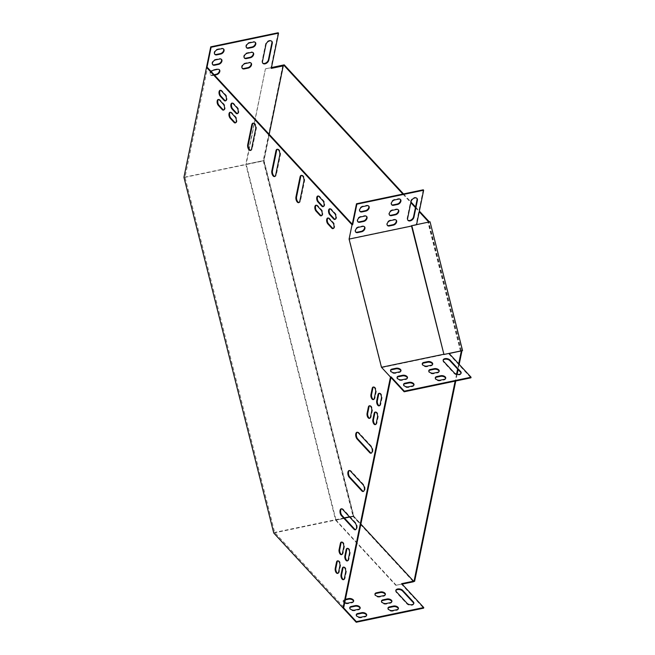 <?xml version="1.0" encoding="UTF-8"?>
<svg xmlns="http://www.w3.org/2000/svg" width="655" height="655" viewBox="0 0 655 655"><rect width="100%" height="100%" fill="white"/><g stroke="black" fill="none" stroke-linecap="round" stroke-linejoin="round"><path stroke-width="0.49" stroke-dasharray="3.27 2.46" d="M402.874 194.068L410.841 202.69M415.426 207.643L419.225 211.761M428.747 222.061L429.377 221.922M403.513 193.929L410.98 202.018M415.565 206.972L419.364 211.09M458.688 363.828L457.616 369.043M456.568 374.169L455.135 381.128M459.188 364.36L458.115 369.584M457.149 374.3L455.774 380.997M284.237 64.853L283.648 65.074L264.039 160.549L353.897 516.41L335.655 520.226L245.797 164.364L264.039 160.549M430.048 221.783L429.459 222.012M414.042 581.509L353.897 516.41M269.156 134.3L263.769 160.541L353.618 516.41L336.015 520.086L246.165 164.225L263.769 160.541M413.551 581.263L353.618 516.41M461.57 350.843L428.82 222.143M443.959 354.519L449.101 353.446M429.05 222.053L411.446 225.738M283.648 65.074L265.414 68.89L246.165 164.225M265.414 68.89L245.797 164.364M413.485 581.566L395.808 585.324L335.655 520.226M396.169 585.185L336.015 520.086M265.774 68.75L271.465 67.563M395.808 585.324L413.477 581.624M445.621 378.492A3.291 1.834 -168.4 0 1 445.605 378.811A3.291 1.834 -168.4 0 1 444.065 379.974L440.094 380.801A3.291 1.834 -168.4 0 1 436.656 380.301A3.291 1.834 -168.4 0 1 435.182 378.312A3.291 1.834 -168.4 0 1 435.288 378.017M439.104 371.442A3.291 1.834 -168.4 0 1 439.087 371.762A3.291 1.834 -168.4 0 1 437.548 372.924L433.585 373.751A3.291 1.834 -168.4 0 1 430.147 373.252A3.291 1.834 -168.4 0 1 428.665 371.262A3.291 1.834 -168.4 0 1 428.779 370.967M413.894 385.124A3.291 1.834 -168.4 0 1 413.878 385.443A3.291 1.834 -168.4 0 1 412.339 386.606L408.376 387.433A3.291 1.834 -168.4 0 1 404.937 386.933A3.291 1.834 -168.4 0 1 403.455 384.944A3.291 1.834 -168.4 0 1 403.57 384.649M460.481 351.145L427.961 222.364L349.287 238.805L381.808 367.594L390.978 377.509M381.808 367.594L448.585 353.635L470.937 377.82M407.385 378.074A3.291 1.834 -168.4 0 1 407.369 378.394A3.291 1.834 -168.4 0 1 405.83 379.556L401.859 380.383A3.291 1.834 -168.4 0 1 398.42 379.884A3.291 1.834 -168.4 0 1 396.946 377.894A3.291 1.834 -168.4 0 1 397.053 377.599M400.868 371.025A3.291 1.834 -168.4 0 1 400.852 371.344A3.291 1.834 -168.4 0 1 399.313 372.507L395.35 373.334A3.291 1.834 -168.4 0 1 391.911 372.834A3.291 1.834 -168.4 0 1 390.429 370.845A3.291 1.834 -168.4 0 1 390.544 370.55M432.595 364.393A3.291 1.834 -168.4 0 1 432.578 364.712A3.291 1.834 -168.4 0 1 431.039 365.875L427.068 366.71A3.291 1.834 -168.4 0 1 423.629 366.202A3.291 1.834 -168.4 0 1 422.156 364.213A3.291 1.834 -168.4 0 1 422.262 363.918M461.055 373.284A3.766 2.096 -168.4 0 1 461.03 373.596A3.766 2.096 -168.4 0 1 458.14 375.028A3.766 2.096 -168.4 0 1 454.169 373.506L443.558 362.019A3.766 2.096 -168.4 0 1 443.034 360.594A3.766 2.096 -168.4 0 1 443.14 360.299M443.885 354.232L449.052 353.397M398.305 608.831A3.291 1.834 -168.4 0 1 398.289 609.142A3.291 1.834 -168.4 0 1 396.75 610.313L392.787 611.14A3.291 1.834 -168.4 0 1 389.348 610.632A3.291 1.834 -168.4 0 1 387.875 608.651A3.291 1.834 -168.4 0 1 387.981 608.348M391.796 601.781A3.291 1.834 -168.4 0 1 391.78 602.101A3.291 1.834 -168.4 0 1 390.241 603.263L386.278 604.09A3.291 1.834 -168.4 0 1 382.839 603.591A3.291 1.834 -168.4 0 1 381.357 601.601A3.291 1.834 -168.4 0 1 381.472 601.306M366.587 615.463A3.291 1.834 -168.4 0 1 366.571 615.774A3.291 1.834 -168.4 0 1 365.031 616.944L361.069 617.771A3.291 1.834 -168.4 0 1 357.63 617.264A3.291 1.834 -168.4 0 1 356.148 615.282A3.291 1.834 -168.4 0 1 356.263 614.98M273.749 533.006L353.061 516.427L413.444 581.779M402.129 584.145L401.548 584.268L423.629 608.159M360.07 608.413A3.291 1.834 -168.4 0 1 360.053 608.724A3.291 1.834 -168.4 0 1 358.514 609.895L354.552 610.722A3.291 1.834 -168.4 0 1 351.113 610.214A3.291 1.834 -168.4 0 1 349.639 608.233A3.291 1.834 -168.4 0 1 349.745 607.93M353.561 601.364A3.291 1.834 -168.4 0 1 353.544 601.675A3.291 1.834 -168.4 0 1 352.005 602.846L348.042 603.673A3.291 1.834 -168.4 0 1 344.604 603.173A3.291 1.834 -168.4 0 1 343.122 601.184A3.291 1.834 -168.4 0 1 344.661 600.021L345.3 599.882M385.279 594.732A3.291 1.834 -168.4 0 1 385.263 595.051A3.291 1.834 -168.4 0 1 383.724 596.214L379.761 597.041A3.291 1.834 -168.4 0 1 376.322 596.541A3.291 1.834 -168.4 0 1 374.848 594.552A3.291 1.834 -168.4 0 1 374.955 594.257M413.739 603.615A3.766 2.096 -168.4 0 1 413.723 603.935A3.766 2.096 -168.4 0 1 410.824 605.367A3.766 2.096 -168.4 0 1 406.861 603.836L396.242 592.349A3.766 2.096 -168.4 0 1 395.726 590.933A3.766 2.096 -168.4 0 1 395.833 590.63M343.793 607.234L274.674 532.433L185.013 177.325L207.545 67.621M269.148 134.283L263.678 160.884L353.348 515.993L360.864 524.123M353.348 515.993L349.426 516.811M344.26 517.892L274.674 532.433M344.751 602.567A3.291 1.834 -168.4 0 1 343.253 600.569A3.291 1.834 -168.4 0 1 344.792 599.407L345.431 599.268M460.842 350.998L428.321 222.225L416.064 224.845L423.261 189.803M416.506 225.009L411.52 226.057M349.287 238.805L352.275 224.256M357.286 432.243A3.766 1.916 78.2 0 1 357.589 432.128A3.766 1.916 78.2 0 1 358.989 432.75L371.532 446.325A3.766 1.916 78.2 0 1 372.932 450.288A3.766 1.916 78.2 0 1 371.672 453.072A3.766 1.916 78.2 0 1 371.344 453.088M349.418 470.536A3.766 1.916 78.2 0 1 349.729 470.413A3.766 1.916 78.2 0 1 351.129 471.035L363.672 484.61A3.766 1.916 78.2 0 1 365.072 488.581A3.766 1.916 78.2 0 1 363.812 491.356A3.766 1.916 78.2 0 1 363.484 491.373M341.558 508.82A3.766 1.916 78.2 0 1 341.861 508.698A3.766 1.916 78.2 0 1 343.261 509.32L355.804 522.895A3.766 1.916 78.2 0 1 357.204 526.866A3.766 1.916 78.2 0 1 355.943 529.649A3.766 1.916 78.2 0 1 355.616 529.658M277.417 149.266A3.766 1.916 78.2 0 1 277.728 149.143A3.766 1.916 78.2 0 1 279.873 150.928A3.766 1.916 78.2 0 1 280.422 154.916L276.336 174.828A3.766 1.916 78.2 0 1 275.174 176.424A3.766 1.916 78.2 0 1 274.846 176.441M301.546 175.368A3.766 1.916 78.2 0 1 301.849 175.253A3.766 1.916 78.2 0 1 304.002 177.03A3.766 1.916 78.2 0 1 304.55 181.026L300.457 200.938A3.766 1.916 78.2 0 1 299.302 202.534A3.766 1.916 78.2 0 1 298.975 202.542M253.297 123.156A3.766 1.916 78.2 0 1 253.6 123.042A3.766 1.916 78.2 0 1 255.753 124.818A3.766 1.916 78.2 0 1 256.302 128.814L252.216 148.726A3.766 1.916 78.2 0 1 251.053 150.322A3.766 1.916 78.2 0 1 250.726 150.331M316.242 205.211A3.291 1.678 78.2 0 1 316.553 205.089A3.291 1.678 78.2 0 1 317.773 205.637L321.638 209.813A3.291 1.678 78.2 0 1 322.858 213.284A3.291 1.678 78.2 0 1 321.761 215.716A3.291 1.678 78.2 0 1 321.425 215.724M347.486 548.358A3.291 1.678 78.2 0 1 347.789 548.235A3.291 1.678 78.2 0 1 349.672 549.791A3.291 1.678 78.2 0 1 350.155 553.287L348.894 559.411A3.291 1.678 78.2 0 1 347.879 560.811A3.291 1.678 78.2 0 1 347.551 560.811M341.697 542.094A3.291 1.678 78.2 0 1 342 541.963A3.291 1.678 78.2 0 1 343.883 543.527A3.291 1.678 78.2 0 1 344.366 547.015L343.105 553.148A3.291 1.678 78.2 0 1 342.09 554.539A3.291 1.678 78.2 0 1 341.763 554.548M375.487 412.052A3.291 1.678 78.2 0 1 375.79 411.93A3.291 1.678 78.2 0 1 377.673 413.485A3.291 1.678 78.2 0 1 378.148 416.981L376.895 423.105A3.291 1.678 78.2 0 1 375.88 424.505A3.291 1.678 78.2 0 1 375.544 424.514M230.372 112.275A3.291 1.678 78.2 0 1 230.675 112.152A3.291 1.678 78.2 0 1 231.895 112.693L235.759 116.877A3.291 1.678 78.2 0 1 236.979 120.348A3.291 1.678 78.2 0 1 235.882 122.78A3.291 1.678 78.2 0 1 235.554 122.788M369.69 405.789A3.291 1.678 78.2 0 1 370.001 405.666A3.291 1.678 78.2 0 1 371.884 407.222A3.291 1.678 78.2 0 1 372.359 410.718L371.107 416.842A3.291 1.678 78.2 0 1 370.091 418.242A3.291 1.678 78.2 0 1 369.756 418.25M318.133 196.025A3.291 1.678 78.2 0 1 318.436 195.902A3.291 1.678 78.2 0 1 319.665 196.443L323.521 200.618A3.291 1.678 78.2 0 1 324.749 204.09A3.291 1.678 78.2 0 1 323.644 206.53A3.291 1.678 78.2 0 1 323.316 206.53M232.255 103.089A3.291 1.678 78.2 0 1 232.558 102.966A3.291 1.678 78.2 0 1 233.786 103.506L237.642 107.682A3.291 1.678 78.2 0 1 238.87 111.153A3.291 1.678 78.2 0 1 237.765 113.593A3.291 1.678 78.2 0 1 237.438 113.593M337.841 560.852A3.291 1.678 78.2 0 1 338.152 560.729A3.291 1.678 78.2 0 1 340.035 562.285A3.291 1.678 78.2 0 1 340.51 565.781L339.257 571.905A3.291 1.678 78.2 0 1 338.242 573.305A3.291 1.678 78.2 0 1 337.906 573.305M329.956 208.822A3.291 1.678 78.2 0 1 330.259 208.691A3.291 1.678 78.2 0 1 331.479 209.24L335.344 213.415A3.291 1.678 78.2 0 1 336.564 216.887A3.291 1.678 78.2 0 1 335.466 219.319A3.291 1.678 78.2 0 1 335.139 219.327M220.432 90.3A3.291 1.678 78.2 0 1 220.743 90.169A3.291 1.678 78.2 0 1 221.963 90.718L225.828 94.893A3.291 1.678 78.2 0 1 227.048 98.365A3.291 1.678 78.2 0 1 225.95 100.796A3.291 1.678 78.2 0 1 225.615 100.805M328.065 218.009A3.291 1.678 78.2 0 1 328.368 217.878A3.291 1.678 78.2 0 1 329.596 218.426L333.452 222.602A3.291 1.678 78.2 0 1 334.68 226.073A3.291 1.678 78.2 0 1 333.575 228.505A3.291 1.678 78.2 0 1 333.248 228.513M218.549 99.486A3.291 1.678 78.2 0 1 218.852 99.355A3.291 1.678 78.2 0 1 220.08 99.904L223.936 104.079A3.291 1.678 78.2 0 1 225.164 107.551A3.291 1.678 78.2 0 1 224.059 109.991A3.291 1.678 78.2 0 1 223.732 109.991M373.546 387.031A3.291 1.678 78.2 0 1 373.849 386.9A3.291 1.678 78.2 0 1 375.733 388.464A3.291 1.678 78.2 0 1 376.216 391.952L374.955 398.084A3.291 1.678 78.2 0 1 373.94 399.476A3.291 1.678 78.2 0 1 373.612 399.485M343.638 567.115A3.291 1.678 78.2 0 1 343.94 566.993A3.291 1.678 78.2 0 1 345.824 568.548A3.291 1.678 78.2 0 1 346.298 572.044L345.046 578.168A3.291 1.678 78.2 0 1 344.031 579.569A3.291 1.678 78.2 0 1 343.695 579.577M379.335 393.295A3.291 1.678 78.2 0 1 379.638 393.172A3.291 1.678 78.2 0 1 381.521 394.728A3.291 1.678 78.2 0 1 382.004 398.224L380.743 404.348A3.291 1.678 78.2 0 1 379.728 405.748A3.291 1.678 78.2 0 1 379.401 405.748M416.785 198.236A3.766 2.473 137.3 0 0 416.613 198.015A3.766 2.473 137.3 0 0 413.28 197.949A3.766 2.473 137.3 0 0 410.669 201.232L407.214 218.074A3.766 2.473 137.3 0 0 407.615 219.965A3.766 2.473 137.3 0 0 407.828 220.162M400.328 199.357A3.291 2.162 137.3 0 0 400.156 199.128A3.291 2.162 137.3 0 0 398.289 198.686L394.326 199.513A3.291 2.162 137.3 0 0 391.453 201.65A3.291 2.162 137.3 0 0 391.354 204.434A3.291 2.162 137.3 0 0 391.567 204.622M396.087 220.039A3.291 2.162 137.3 0 0 395.915 219.81A3.291 2.162 137.3 0 0 394.04 219.359L390.077 220.195A3.291 2.162 137.3 0 0 387.211 222.323A3.291 2.162 137.3 0 0 387.105 225.107A3.291 2.162 137.3 0 0 387.318 225.295M398.207 209.698A3.291 2.162 137.3 0 0 398.035 209.469A3.291 2.162 137.3 0 0 396.169 209.027L392.198 209.854A3.291 2.162 137.3 0 0 389.332 211.983A3.291 2.162 137.3 0 0 389.234 214.774A3.291 2.162 137.3 0 0 389.447 214.963M364.36 226.663A3.291 2.162 137.3 0 0 364.188 226.434A3.291 2.162 137.3 0 0 362.321 225.991L358.359 226.827A3.291 2.162 137.3 0 0 355.485 228.955A3.291 2.162 137.3 0 0 355.387 231.739A3.291 2.162 137.3 0 0 355.599 231.927M368.609 205.989A3.291 2.162 137.3 0 0 368.438 205.76A3.291 2.162 137.3 0 0 366.571 205.318L362.6 206.145A3.291 2.162 137.3 0 0 359.734 208.274A3.291 2.162 137.3 0 0 359.628 211.066A3.291 2.162 137.3 0 0 359.849 211.254M366.489 216.33A3.291 2.162 137.3 0 0 366.317 216.101A3.291 2.162 137.3 0 0 364.442 215.659L360.479 216.486A3.291 2.162 137.3 0 0 357.614 218.614A3.291 2.162 137.3 0 0 357.507 221.398A3.291 2.162 137.3 0 0 357.72 221.595M282.804 65.484L263.244 160.721L353.061 516.427M183.94 177.292L263.244 160.721M185.013 177.325L263.678 160.884M278.146 32.75L270.908 67.973L271.293 68.39M270.908 67.973L271.399 67.874M262.704 63.109A3.766 2.473 -42.7 0 1 262.491 62.913A3.766 2.473 -42.7 0 1 262.09 61.021L265.545 44.18A3.766 2.473 -42.7 0 1 268.157 40.897A3.766 2.473 -42.7 0 1 271.489 40.954A3.766 2.473 -42.7 0 1 271.661 41.183M246.444 47.569A3.291 2.162 -42.7 0 1 246.231 47.381A3.291 2.162 -42.7 0 1 246.337 44.597A3.291 2.162 -42.7 0 1 249.203 42.46L253.166 41.633A3.291 2.162 -42.7 0 1 255.041 42.076A3.291 2.162 -42.7 0 1 255.213 42.305M242.203 68.243A3.291 2.162 -42.7 0 1 241.982 68.055A3.291 2.162 -42.7 0 1 242.088 65.271A3.291 2.162 -42.7 0 1 244.954 63.142L248.925 62.307A3.291 2.162 -42.7 0 1 250.791 62.757A3.291 2.162 -42.7 0 1 250.963 62.978M244.323 57.91A3.291 2.162 -42.7 0 1 244.11 57.714A3.291 2.162 -42.7 0 1 244.209 54.93A3.291 2.162 -42.7 0 1 247.082 52.801L251.045 51.974A3.291 2.162 -42.7 0 1 252.912 52.416A3.291 2.162 -42.7 0 1 253.084 52.646M214.103 74.719L212.13 75.129A3.291 2.162 -42.7 0 1 210.263 74.686A3.291 2.162 -42.7 0 1 210.361 71.903A3.291 2.162 -42.7 0 1 213.235 69.766L217.198 68.939A3.291 2.162 -42.7 0 1 219.065 69.381A3.291 2.162 -42.7 0 1 219.237 69.61M214.725 54.201A3.291 2.162 -42.7 0 1 214.512 54.013A3.291 2.162 -42.7 0 1 214.611 51.221A3.291 2.162 -42.7 0 1 217.476 49.092L221.447 48.265A3.291 2.162 -42.7 0 1 223.314 48.707A3.291 2.162 -42.7 0 1 223.486 48.937M212.597 64.534A3.291 2.162 -42.7 0 1 212.384 64.346A3.291 2.162 -42.7 0 1 212.49 61.562A3.291 2.162 -42.7 0 1 215.356 59.433L219.319 58.606A3.291 2.162 -42.7 0 1 221.194 59.048A3.291 2.162 -42.7 0 1 221.365 59.278M214.488 75.137L212.515 75.546A3.291 2.162 -42.7 0 1 210.648 75.104A3.291 2.162 -42.7 0 1 211.254 71.632M401.548 584.268L401.671 583.654M380.113 404.479L380.743 404.348M381.366 398.355L382.004 398.224M344.407 578.3L345.046 578.168M345.668 572.175L346.298 572.044M374.324 398.215L374.955 398.084M375.577 392.091L376.216 391.952M219.441 100.035L220.08 99.904M223.306 104.21L223.936 104.079M332.822 222.733L333.452 222.602M328.957 218.557L329.596 218.426M221.333 90.848L221.963 90.718M225.189 95.024L225.828 94.893M334.705 213.546L335.344 213.415M330.849 209.371L331.479 209.24M338.619 572.036L339.257 571.905M339.88 565.912L340.51 565.781M233.147 103.637L233.786 103.506M237.012 107.821L237.642 107.682M319.026 196.574L319.665 196.443M322.89 200.757L323.521 200.618M371.729 410.849L372.359 410.718M370.468 416.973L371.107 416.842M231.264 112.832L231.895 112.693M235.12 117.008L235.759 116.877M377.517 417.112L378.148 416.981M376.257 423.245L376.895 423.105M343.728 547.154L344.366 547.015M342.475 553.279L343.105 553.148M349.516 553.418L350.155 553.287M348.264 559.542L348.894 559.411M317.143 205.768L317.773 205.637M320.999 209.944L321.638 209.813M255.671 128.945L256.302 128.814M251.577 148.857L252.216 148.726M299.826 201.069L300.457 200.938M303.912 181.157L304.55 181.026M275.698 174.959L276.336 174.828M279.791 155.055L280.422 154.916M355.174 523.034L355.804 522.895M342.63 509.459L343.261 509.32M363.034 484.741L363.672 484.61M350.49 471.166L351.129 471.035M370.902 446.456L371.532 446.325M358.359 432.881L358.989 432.75M219.319 58.606L219.712 59.024M215.356 59.433L215.741 59.851M364.442 215.659L364.827 216.076M360.479 216.486L360.864 216.903M221.447 48.265L221.832 48.683M217.476 49.092L217.869 49.51M366.571 205.318L366.956 205.736M362.6 206.145L362.985 206.562M217.198 68.939L217.583 69.356M213.235 69.766L213.62 70.183M212.13 75.129L212.515 75.546M362.321 225.991L362.706 226.409M358.359 226.827L358.743 227.244M251.045 51.974L251.43 52.392M247.082 52.801L247.467 53.219M396.169 209.027L396.553 209.444M392.198 209.854L392.591 210.271M248.925 62.307L249.309 62.724M244.954 63.142L245.338 63.56M394.04 219.359L394.433 219.777M390.077 220.195L390.462 220.612M253.166 41.633L253.55 42.051M249.203 42.46L249.588 42.878M398.289 198.686L398.674 199.104M394.326 199.513L394.711 199.931M265.545 44.18L265.938 44.597M262.09 61.021L262.475 61.439M410.669 201.232L411.053 201.65M407.214 218.074L407.598 218.492M354.552 610.722L354.674 610.108M358.514 609.895L358.645 609.281M405.83 379.556L405.953 378.942M401.859 380.383L401.99 379.769M361.069 617.771L361.192 617.157M365.031 616.944L365.154 616.33M412.339 386.606L412.47 385.991M408.376 387.433L408.499 386.818M344.661 600.021L344.792 599.407M348.042 603.673L348.165 603.058M352.005 602.846L352.128 602.232M399.313 372.507L399.444 371.893M395.35 373.334L395.473 372.728M386.278 604.09L386.401 603.476M390.241 603.263L390.364 602.649M437.548 372.924L437.679 372.31M433.585 373.751L433.708 373.145M379.761 597.041L379.884 596.427M383.724 596.214L383.855 595.6M431.039 365.875L431.162 365.261M427.068 366.71L427.199 366.096M392.787 611.14L392.91 610.525M396.75 610.313L396.881 609.699M444.065 379.974L444.188 379.36M440.094 380.801L440.225 380.187M396.242 592.349L396.373 591.735M406.861 603.836L406.984 603.222M454.169 373.506L454.292 372.892M443.558 362.019L443.681 361.404M379.098 405.879L379.728 405.748M379.008 393.303L379.638 393.172M343.392 579.7L344.031 579.569M343.302 567.124L343.94 566.993M373.309 399.615L373.94 399.476M373.219 387.04L373.849 386.9M218.221 99.494L218.852 99.355M223.429 110.122L224.059 109.991M332.945 228.644L333.575 228.505M327.737 218.017L328.368 217.878M220.105 90.3L220.743 90.169M225.312 100.927L225.95 100.796M334.828 219.45L335.466 219.319M329.621 208.822L330.259 208.691M337.603 573.436L338.242 573.305M337.513 560.86L338.152 560.729M231.927 103.097L232.558 102.966M237.135 113.724L237.765 113.593M317.806 196.033L318.436 195.902M323.013 206.661L323.644 206.53M369.363 405.797L370.001 405.666M369.453 418.373L370.091 418.242M230.036 112.283L230.675 112.152M235.243 122.911L235.882 122.78M375.151 412.06L375.79 411.93M375.241 424.636L375.88 424.505M341.37 542.094L342 541.963M341.46 554.679L342.09 554.539M347.158 548.366L347.789 548.235M347.248 560.942L347.879 560.811M315.915 205.22L316.553 205.089M321.122 215.847L321.761 215.716M252.969 123.173L253.6 123.042M250.423 150.453L251.053 150.322M298.664 202.665L299.302 202.534M301.21 175.384L301.849 175.253M274.543 176.555L275.174 176.424M277.09 149.274L277.728 149.143M355.313 529.78L355.943 529.649M341.23 508.829L341.861 508.698M363.173 491.496L363.812 491.356M349.09 470.544L349.729 470.413M371.041 453.203L371.672 453.072M356.959 432.259L357.589 432.128M212.384 64.346L212.769 64.763M221.194 59.048L221.578 59.466M366.317 216.101L366.702 216.518M357.507 221.398L357.892 221.816M214.512 54.013L214.897 54.431M223.314 48.707L223.699 49.125M368.438 205.76L368.822 206.178M359.628 211.066L360.021 211.483M210.263 74.686L210.648 75.104M219.065 69.381L219.458 69.798M364.188 226.434L364.573 226.851M355.387 231.739L355.771 232.157M244.11 57.714L244.495 58.131M252.912 52.416L253.297 52.834M398.035 209.469L398.42 209.887M389.234 214.774L389.619 215.192M241.982 68.055L242.375 68.472M250.791 62.757L251.176 63.175M395.915 219.81L396.3 220.227M387.105 225.107L387.49 225.525M246.231 47.381L246.616 47.799M255.041 42.076L255.425 42.493M400.156 199.128L400.549 199.546M391.354 204.434L391.739 204.851M262.491 62.913L262.884 63.33M271.489 40.954L271.874 41.371M416.613 198.015L416.998 198.432M407.615 219.965L407.999 220.383M349.639 608.233L349.762 607.619M360.053 608.724L360.185 608.118M407.369 378.394L407.492 377.779M396.946 377.894L397.069 377.28M356.148 615.282L356.279 614.668M366.571 615.774L366.694 615.16M413.878 385.443L414.009 384.829M403.455 384.944L403.586 384.329M343.122 601.184L343.253 600.569M353.544 601.675L353.667 601.069M400.852 371.344L400.983 370.73M390.429 370.845L390.56 370.231M381.357 601.601L381.488 600.987M391.78 602.101L391.903 601.486M439.087 371.762L439.218 371.148M428.665 371.262L428.796 370.648M374.848 594.552L374.971 593.938M385.263 595.051L385.394 594.437M432.578 364.712L432.701 364.098M422.156 364.213L422.279 363.607M387.875 608.651L387.997 608.036M398.289 609.142L398.42 608.536M445.605 378.811L445.727 378.197M435.182 378.312L435.305 377.698M395.726 590.933L395.849 590.319M413.723 603.935L413.845 603.32M461.03 373.596L461.153 372.982M443.034 360.594L443.165 359.98"/><path stroke-width="0.98" d="M403.513 193.929L284.237 64.853L283.607 64.984L402.874 194.068M410.841 202.69L415.426 207.643M419.225 211.761L428.747 222.061M410.98 202.018L415.565 206.972M419.364 211.09L429.377 221.922M411.807 225.598L443.959 354.519L411.446 225.738L430.048 221.783L462.561 350.572L461.341 350.933L458.688 363.828M457.616 369.043L456.568 374.169M455.135 381.128L414.001 581.419L413.551 581.263M455.774 380.997L414.631 581.288L414.001 581.419M461.971 350.793L459.188 364.36M458.115 369.584L457.149 374.3M413.477 581.624L414.631 581.288M271.465 67.563L283.607 64.984M283.378 65.074L269.156 134.3M449.101 353.446L461.341 350.933M444.319 354.388L462.561 350.572M343.154 607.365L343.793 607.234L391.101 376.895L390.47 377.034L343.154 607.365L356.345 621.636L423.752 607.545L401.671 583.654L413.567 581.165L360.864 524.123M206.906 67.752L207.545 67.621L352.668 224.673L352.03 224.804L206.906 67.752L211.115 47.258L210.73 46.841L278.146 32.75L278.531 33.168L271.293 68.39L283.189 65.909L269.148 134.283M449.052 353.397L471.06 377.214L470.937 377.82L404.16 391.78L404.291 391.166L391.101 376.895M404.16 391.78L390.978 377.509M352.275 224.256L356.492 203.762L356.877 204.18L423.654 190.22L416.588 224.599M352.668 224.673L356.877 204.18M435.288 378.017A3.291 1.834 -168.4 0 1 436.721 377.149L440.684 376.322A3.291 1.834 -168.4 0 1 445.621 378.492M428.779 370.967A3.291 1.834 -168.4 0 1 430.204 370.1L434.175 369.273A3.291 1.834 -168.4 0 1 439.104 371.442M403.57 384.649A3.291 1.834 -168.4 0 1 404.995 383.781L408.966 382.954A3.291 1.834 -168.4 0 1 413.894 385.124M397.053 377.599A3.291 1.834 -168.4 0 1 398.486 376.731L402.448 375.904A3.291 1.834 -168.4 0 1 407.385 378.074M390.544 370.55A3.291 1.834 -168.4 0 1 391.968 369.682L395.939 368.855A3.291 1.834 -168.4 0 1 400.868 371.025M422.262 363.918A3.291 1.834 -168.4 0 1 423.695 363.05L427.658 362.223A3.291 1.834 -168.4 0 1 432.595 364.393M443.14 360.299A3.766 2.096 -168.4 0 1 446.202 359.169A3.766 2.096 -168.4 0 1 449.895 360.692L460.514 372.179A3.766 2.096 -168.4 0 1 461.055 373.284M436.844 376.535L440.815 375.708A3.291 1.834 -168.4 0 1 444.254 376.207A3.291 1.834 -168.4 0 1 445.727 378.197A3.291 1.834 -168.4 0 1 444.188 379.36L440.225 380.187A3.291 1.834 -168.4 0 1 436.787 379.687A3.291 1.834 -168.4 0 1 435.305 377.698A3.291 1.834 -168.4 0 1 436.844 376.535L436.721 377.149M430.335 369.485L434.298 368.659A3.291 1.834 -168.4 0 1 437.736 369.158A3.291 1.834 -168.4 0 1 439.218 371.148A3.291 1.834 -168.4 0 1 437.679 372.31L433.708 373.145A3.291 1.834 -168.4 0 1 430.269 372.638A3.291 1.834 -168.4 0 1 428.796 370.648A3.291 1.834 -168.4 0 1 430.335 369.485L430.204 370.1M405.126 383.167L409.088 382.34A3.291 1.834 -168.4 0 1 412.527 382.839A3.291 1.834 -168.4 0 1 414.009 384.829A3.291 1.834 -168.4 0 1 412.47 385.991L408.499 386.818A3.291 1.834 -168.4 0 1 405.06 386.319A3.291 1.834 -168.4 0 1 403.586 384.329A3.291 1.834 -168.4 0 1 405.126 383.167L404.995 383.781M390.47 377.034L381.456 367.283L443.885 354.232M471.06 377.214L404.291 391.166M398.608 376.117L402.579 375.29A3.291 1.834 -168.4 0 1 406.018 375.79A3.291 1.834 -168.4 0 1 407.492 377.779A3.291 1.834 -168.4 0 1 405.953 378.942L401.99 379.769A3.291 1.834 -168.4 0 1 398.551 379.27A3.291 1.834 -168.4 0 1 397.069 377.28A3.291 1.834 -168.4 0 1 398.608 376.117L398.486 376.731M392.099 369.068L396.062 368.241A3.291 1.834 -168.4 0 1 399.501 368.74A3.291 1.834 -168.4 0 1 400.983 370.73A3.291 1.834 -168.4 0 1 399.444 371.893L395.473 372.728A3.291 1.834 -168.4 0 1 392.034 372.22A3.291 1.834 -168.4 0 1 390.56 370.231A3.291 1.834 -168.4 0 1 392.099 369.068L391.968 369.682M423.818 362.436L427.789 361.609A3.291 1.834 -168.4 0 1 431.227 362.117A3.291 1.834 -168.4 0 1 432.701 364.098A3.291 1.834 -168.4 0 1 431.162 365.261L427.199 366.096A3.291 1.834 -168.4 0 1 423.76 365.588A3.291 1.834 -168.4 0 1 422.279 363.607A3.291 1.834 -168.4 0 1 423.818 362.436L423.695 363.05M450.026 360.078L460.637 371.565A3.766 2.096 -168.4 0 1 461.153 372.982A3.766 2.096 -168.4 0 1 458.263 374.414A3.766 2.096 -168.4 0 1 454.292 372.892L443.681 361.404A3.766 2.096 -168.4 0 1 443.165 359.98A3.766 2.096 -168.4 0 1 446.055 358.547A3.766 2.096 -168.4 0 1 450.026 360.078L449.895 360.692M387.981 608.348A3.291 1.834 -168.4 0 1 389.414 607.48L393.377 606.653A3.291 1.834 -168.4 0 1 398.305 608.831M381.472 601.306A3.291 1.834 -168.4 0 1 382.897 600.438L386.859 599.603A3.291 1.834 -168.4 0 1 391.796 601.781M356.263 614.98A3.291 1.834 -168.4 0 1 357.687 614.112L361.65 613.285A3.291 1.834 -168.4 0 1 366.587 615.463M210.73 46.841L183.94 177.292L273.749 533.006L356.214 622.25L356.345 621.636M413.567 581.165L413.444 581.779L402.129 584.145M423.752 607.545L423.629 608.159L356.214 622.25M349.745 607.93A3.291 1.834 -168.4 0 1 351.178 607.062L355.141 606.235A3.291 1.834 -168.4 0 1 360.07 608.413M345.3 599.882L348.624 599.186A3.291 1.834 -168.4 0 1 353.561 601.364M374.955 594.257A3.291 1.834 -168.4 0 1 376.388 593.389L380.35 592.554A3.291 1.834 -168.4 0 1 385.279 594.732M395.833 590.63A3.766 2.096 -168.4 0 1 398.895 589.508A3.766 2.096 -168.4 0 1 402.588 591.023L413.207 602.51A3.766 2.096 -168.4 0 1 413.739 603.615M389.537 606.874L393.499 606.039A3.291 1.834 -168.4 0 1 396.938 606.546A3.291 1.834 -168.4 0 1 398.42 608.536A3.291 1.834 -168.4 0 1 396.881 609.699L392.91 610.525A3.291 1.834 -168.4 0 1 389.471 610.026A3.291 1.834 -168.4 0 1 387.997 608.036A3.291 1.834 -168.4 0 1 389.537 606.874L389.414 607.48M383.028 599.824L386.99 598.998A3.291 1.834 -168.4 0 1 390.429 599.497A3.291 1.834 -168.4 0 1 391.903 601.486A3.291 1.834 -168.4 0 1 390.364 602.649L386.401 603.476A3.291 1.834 -168.4 0 1 382.962 602.977A3.291 1.834 -168.4 0 1 381.488 600.987A3.291 1.834 -168.4 0 1 383.028 599.824L382.897 600.438M357.818 613.506L361.781 612.671A3.291 1.834 -168.4 0 1 365.22 613.178A3.291 1.834 -168.4 0 1 366.694 615.16A3.291 1.834 -168.4 0 1 365.154 616.33L361.192 617.157A3.291 1.834 -168.4 0 1 357.753 616.65A3.291 1.834 -168.4 0 1 356.279 614.668A3.291 1.834 -168.4 0 1 357.818 613.506L357.687 614.112M349.426 516.811L344.26 517.892M351.301 606.456L355.264 605.621A3.291 1.834 -168.4 0 1 358.703 606.129A3.291 1.834 -168.4 0 1 360.185 608.118A3.291 1.834 -168.4 0 1 358.645 609.281L354.674 610.108A3.291 1.834 -168.4 0 1 351.236 609.608A3.291 1.834 -168.4 0 1 349.762 607.619A3.291 1.834 -168.4 0 1 351.301 606.456L351.178 607.062M345.431 599.268L348.755 598.572A3.291 1.834 -168.4 0 1 352.194 599.079A3.291 1.834 -168.4 0 1 353.667 601.069A3.291 1.834 -168.4 0 1 352.128 602.232L348.165 603.058A3.291 1.834 -168.4 0 1 344.751 602.567M376.51 592.775L380.473 591.948A3.291 1.834 -168.4 0 1 383.912 592.447A3.291 1.834 -168.4 0 1 385.394 594.437A3.291 1.834 -168.4 0 1 383.855 595.6L379.884 596.427A3.291 1.834 -168.4 0 1 376.445 595.927A3.291 1.834 -168.4 0 1 374.971 593.938A3.291 1.834 -168.4 0 1 376.51 592.775L376.388 593.389M402.719 590.409L413.33 601.896A3.766 2.096 -168.4 0 1 413.845 603.32A3.766 2.096 -168.4 0 1 410.955 604.753A3.766 2.096 -168.4 0 1 406.984 603.222L396.373 591.735A3.766 2.096 -168.4 0 1 395.849 590.319A3.766 2.096 -168.4 0 1 398.748 588.886A3.766 2.096 -168.4 0 1 402.719 590.409L402.588 591.023M411.52 226.057L349.09 239.1L381.456 367.283M449.117 353.463L460.842 350.998L449.166 353.512M371.344 453.088A3.766 1.916 78.2 0 1 370.28 452.449L357.728 438.875A3.766 1.916 78.2 0 1 356.345 435.215A3.766 1.916 78.2 0 1 357.286 432.243M363.484 491.373A3.766 1.916 78.2 0 1 362.411 490.734L349.868 477.159A3.766 1.916 78.2 0 1 348.485 473.5A3.766 1.916 78.2 0 1 349.418 470.536M355.616 529.658A3.766 1.916 78.2 0 1 354.552 529.027L342 515.452A3.766 1.916 78.2 0 1 340.616 511.792A3.766 1.916 78.2 0 1 341.558 508.82M274.846 176.441A3.766 1.916 78.2 0 1 272.906 174.369A3.766 1.916 78.2 0 1 272.48 170.652L276.566 150.74A3.766 1.916 78.2 0 1 277.417 149.266M298.975 202.542A3.766 1.916 78.2 0 1 297.026 200.471A3.766 1.916 78.2 0 1 296.6 196.754L300.686 176.85A3.766 1.916 78.2 0 1 301.546 175.368M250.726 150.331A3.766 1.916 78.2 0 1 248.785 148.259A3.766 1.916 78.2 0 1 248.351 144.542L252.445 124.638A3.766 1.916 78.2 0 1 253.297 123.156M321.425 215.724A3.291 1.678 78.2 0 1 320.532 215.167L316.676 210.992A3.291 1.678 78.2 0 1 315.464 207.832A3.291 1.678 78.2 0 1 316.242 205.211M347.551 560.811A3.291 1.678 78.2 0 1 345.521 555.751L346.773 549.627A3.291 1.678 78.2 0 1 347.486 548.358M341.763 554.548A3.291 1.678 78.2 0 1 339.732 549.488L340.985 543.363A3.291 1.678 78.2 0 1 341.697 542.094M375.544 424.514A3.291 1.678 78.2 0 1 373.514 419.454L374.775 413.33A3.291 1.678 78.2 0 1 375.487 412.052M235.554 122.788A3.291 1.678 78.2 0 1 234.654 122.231L230.797 118.056A3.291 1.678 78.2 0 1 229.586 114.895A3.291 1.678 78.2 0 1 230.372 112.275M369.756 418.25A3.291 1.678 78.2 0 1 367.725 413.19L368.986 407.058A3.291 1.678 78.2 0 1 369.69 405.789M323.316 206.53A3.291 1.678 78.2 0 1 322.424 205.981L318.559 201.805A3.291 1.678 78.2 0 1 317.348 198.645A3.291 1.678 78.2 0 1 318.133 196.025M237.438 113.593A3.291 1.678 78.2 0 1 236.545 113.045L232.681 108.869A3.291 1.678 78.2 0 1 231.477 105.709A3.291 1.678 78.2 0 1 232.255 103.089M337.906 573.305A3.291 1.678 78.2 0 1 335.876 568.253L337.137 562.121A3.291 1.678 78.2 0 1 337.841 560.852M335.139 219.327A3.291 1.678 78.2 0 1 334.238 218.77L330.382 214.594A3.291 1.678 78.2 0 1 329.17 211.434A3.291 1.678 78.2 0 1 329.956 208.822M225.615 100.805A3.291 1.678 78.2 0 1 224.722 100.256L220.866 96.072A3.291 1.678 78.2 0 1 219.654 92.912A3.291 1.678 78.2 0 1 220.432 90.3M333.248 228.513A3.291 1.678 78.2 0 1 332.355 227.965L328.491 223.789A3.291 1.678 78.2 0 1 327.287 220.62A3.291 1.678 78.2 0 1 328.065 218.009M223.732 109.991A3.291 1.678 78.2 0 1 222.839 109.442L218.975 105.267A3.291 1.678 78.2 0 1 217.763 102.106A3.291 1.678 78.2 0 1 218.549 99.486M373.612 399.485A3.291 1.678 78.2 0 1 371.581 394.425L372.834 388.3A3.291 1.678 78.2 0 1 373.546 387.031M343.695 579.577A3.291 1.678 78.2 0 1 341.664 574.517L342.925 568.393A3.291 1.678 78.2 0 1 343.638 567.115M379.401 405.748A3.291 1.678 78.2 0 1 377.37 400.696L378.623 394.564A3.291 1.678 78.2 0 1 379.335 393.295M349.09 239.1L352.03 224.804M370.902 446.456A3.766 1.916 78.2 0 1 372.302 450.419A3.766 1.916 78.2 0 1 371.041 453.203A3.766 1.916 78.2 0 1 369.641 452.58L357.098 439.006A3.766 1.916 78.2 0 1 355.698 435.043A3.766 1.916 78.2 0 1 356.959 432.259A3.766 1.916 78.2 0 1 358.359 432.881L370.902 446.456M363.034 484.741A3.766 1.916 78.2 0 1 364.434 488.712A3.766 1.916 78.2 0 1 363.173 491.496A3.766 1.916 78.2 0 1 361.781 490.873L349.23 477.29A3.766 1.916 78.2 0 1 347.838 473.328A3.766 1.916 78.2 0 1 349.09 470.544A3.766 1.916 78.2 0 1 350.49 471.166L363.034 484.741M355.174 523.034A3.766 1.916 78.2 0 1 356.574 526.997A3.766 1.916 78.2 0 1 355.313 529.78A3.766 1.916 78.2 0 1 353.913 529.158L341.37 515.583A3.766 1.916 78.2 0 1 339.97 511.612A3.766 1.916 78.2 0 1 341.23 508.829A3.766 1.916 78.2 0 1 342.63 509.459L355.174 523.034M275.698 174.959A3.766 1.916 78.2 0 1 274.543 176.555A3.766 1.916 78.2 0 1 272.39 174.779A3.766 1.916 78.2 0 1 271.841 170.783L275.935 150.871A3.766 1.916 78.2 0 1 277.09 149.274A3.766 1.916 78.2 0 1 279.243 151.059A3.766 1.916 78.2 0 1 279.791 155.055L275.698 174.959M299.826 201.069A3.766 1.916 78.2 0 1 298.664 202.665A3.766 1.916 78.2 0 1 296.51 200.88A3.766 1.916 78.2 0 1 295.962 196.893L300.055 176.981A3.766 1.916 78.2 0 1 301.21 175.384A3.766 1.916 78.2 0 1 303.363 177.169A3.766 1.916 78.2 0 1 303.912 181.157L299.826 201.069M251.807 124.769A3.766 1.916 78.2 0 1 252.969 123.173A3.766 1.916 78.2 0 1 255.123 124.958A3.766 1.916 78.2 0 1 255.671 128.945L251.577 148.857A3.766 1.916 78.2 0 1 250.423 150.453A3.766 1.916 78.2 0 1 248.27 148.669A3.766 1.916 78.2 0 1 247.721 144.681L251.807 124.769L252.445 124.638M316.037 211.123A3.291 1.678 78.2 0 1 314.818 207.66A3.291 1.678 78.2 0 1 315.915 205.22A3.291 1.678 78.2 0 1 317.143 205.768L320.999 209.944A3.291 1.678 78.2 0 1 322.227 213.415A3.291 1.678 78.2 0 1 321.122 215.847A3.291 1.678 78.2 0 1 319.902 215.307L316.037 211.123L316.676 210.992M346.143 549.758A3.291 1.678 78.2 0 1 347.158 548.366A3.291 1.678 78.2 0 1 349.041 549.922A3.291 1.678 78.2 0 1 349.516 553.418L348.264 559.542A3.291 1.678 78.2 0 1 347.248 560.942A3.291 1.678 78.2 0 1 345.365 559.378A3.291 1.678 78.2 0 1 344.882 555.89L346.143 549.758L346.773 549.627M340.354 543.494A3.291 1.678 78.2 0 1 341.37 542.094A3.291 1.678 78.2 0 1 343.253 543.658A3.291 1.678 78.2 0 1 343.728 547.154L342.475 553.279A3.291 1.678 78.2 0 1 341.46 554.679A3.291 1.678 78.2 0 1 339.577 553.115A3.291 1.678 78.2 0 1 339.094 549.619L340.354 543.494L340.985 543.363M374.136 413.461A3.291 1.678 78.2 0 1 375.151 412.06A3.291 1.678 78.2 0 1 377.034 413.624A3.291 1.678 78.2 0 1 377.517 417.112L376.257 423.245A3.291 1.678 78.2 0 1 375.241 424.636A3.291 1.678 78.2 0 1 373.358 423.081A3.291 1.678 78.2 0 1 372.883 419.585L374.136 413.461L374.775 413.33M230.159 118.187A3.291 1.678 78.2 0 1 228.939 114.715A3.291 1.678 78.2 0 1 230.036 112.283A3.291 1.678 78.2 0 1 231.264 112.832L235.12 117.008A3.291 1.678 78.2 0 1 236.349 120.479A3.291 1.678 78.2 0 1 235.243 122.911A3.291 1.678 78.2 0 1 234.023 122.37L230.159 118.187L230.797 118.056M368.347 407.197A3.291 1.678 78.2 0 1 369.363 405.797A3.291 1.678 78.2 0 1 371.246 407.353A3.291 1.678 78.2 0 1 371.729 410.849L370.468 416.973A3.291 1.678 78.2 0 1 369.453 418.373A3.291 1.678 78.2 0 1 367.57 416.817A3.291 1.678 78.2 0 1 367.095 413.321L368.347 407.197L368.986 407.058M317.929 201.936A3.291 1.678 78.2 0 1 316.701 198.465A3.291 1.678 78.2 0 1 317.806 196.033A3.291 1.678 78.2 0 1 319.026 196.574L322.89 200.757A3.291 1.678 78.2 0 1 324.11 204.229A3.291 1.678 78.2 0 1 323.013 206.661A3.291 1.678 78.2 0 1 321.785 206.112L317.929 201.936L318.559 201.805M232.05 109A3.291 1.678 78.2 0 1 230.822 105.529A3.291 1.678 78.2 0 1 231.927 103.097A3.291 1.678 78.2 0 1 233.147 103.637L237.012 107.821A3.291 1.678 78.2 0 1 238.232 111.284A3.291 1.678 78.2 0 1 237.135 113.724A3.291 1.678 78.2 0 1 235.906 113.176L232.05 109L232.681 108.869M338.619 572.036A3.291 1.678 78.2 0 1 337.603 573.436A3.291 1.678 78.2 0 1 335.72 571.872A3.291 1.678 78.2 0 1 335.245 568.384L336.498 562.26A3.291 1.678 78.2 0 1 337.513 560.86A3.291 1.678 78.2 0 1 339.396 562.416A3.291 1.678 78.2 0 1 339.88 565.912L338.619 572.036M334.705 213.546A3.291 1.678 78.2 0 1 335.933 217.018A3.291 1.678 78.2 0 1 334.828 219.45A3.291 1.678 78.2 0 1 333.608 218.909L329.743 214.734A3.291 1.678 78.2 0 1 328.523 211.262A3.291 1.678 78.2 0 1 329.621 208.822A3.291 1.678 78.2 0 1 330.849 209.371L334.705 213.546M220.227 96.211A3.291 1.678 78.2 0 1 219.007 92.74A3.291 1.678 78.2 0 1 220.105 90.3A3.291 1.678 78.2 0 1 221.333 90.848L225.189 95.024A3.291 1.678 78.2 0 1 226.417 98.496A3.291 1.678 78.2 0 1 225.312 100.927A3.291 1.678 78.2 0 1 224.092 100.387L220.227 96.211L220.866 96.072M332.822 222.733A3.291 1.678 78.2 0 1 334.042 226.204A3.291 1.678 78.2 0 1 332.945 228.644A3.291 1.678 78.2 0 1 331.717 228.096L327.86 223.92A3.291 1.678 78.2 0 1 326.632 220.448A3.291 1.678 78.2 0 1 327.737 218.017A3.291 1.678 78.2 0 1 328.957 218.557L332.822 222.733M218.344 105.398A3.291 1.678 78.2 0 1 217.116 101.926A3.291 1.678 78.2 0 1 218.221 99.494A3.291 1.678 78.2 0 1 219.441 100.035L223.306 104.21A3.291 1.678 78.2 0 1 224.526 107.682A3.291 1.678 78.2 0 1 223.429 110.122A3.291 1.678 78.2 0 1 222.201 109.573L218.344 105.398L218.975 105.267M374.324 398.215A3.291 1.678 78.2 0 1 373.309 399.615A3.291 1.678 78.2 0 1 371.426 398.052A3.291 1.678 78.2 0 1 370.943 394.556L372.204 388.431A3.291 1.678 78.2 0 1 373.219 387.04A3.291 1.678 78.2 0 1 375.102 388.595A3.291 1.678 78.2 0 1 375.577 392.091L374.324 398.215M344.407 578.3A3.291 1.678 78.2 0 1 343.392 579.7A3.291 1.678 78.2 0 1 341.509 578.144A3.291 1.678 78.2 0 1 341.034 574.648L342.287 568.524A3.291 1.678 78.2 0 1 343.302 567.124A3.291 1.678 78.2 0 1 345.185 568.687A3.291 1.678 78.2 0 1 345.668 572.175L344.407 578.3M380.113 404.479A3.291 1.678 78.2 0 1 379.098 405.879A3.291 1.678 78.2 0 1 377.214 404.315A3.291 1.678 78.2 0 1 376.731 400.827L377.992 394.703A3.291 1.678 78.2 0 1 379.008 393.303A3.291 1.678 78.2 0 1 380.891 394.859A3.291 1.678 78.2 0 1 381.366 398.355L380.113 404.479M356.492 203.762L423.261 189.803L423.654 190.22M407.828 220.162A3.766 2.473 137.3 0 0 411.127 219.924A3.766 2.473 137.3 0 0 413.559 216.748L417.014 199.906A3.766 2.473 137.3 0 0 416.785 198.236M391.567 204.622A3.291 2.162 137.3 0 0 393.221 204.876L397.192 204.049A3.291 2.162 137.3 0 0 399.943 202.092A3.291 2.162 137.3 0 0 400.328 199.357M387.318 225.295A3.291 2.162 137.3 0 0 388.98 225.549L392.943 224.722A3.291 2.162 137.3 0 0 395.702 222.765A3.291 2.162 137.3 0 0 396.087 220.039M389.447 214.963A3.291 2.162 137.3 0 0 391.101 215.217L395.063 214.39A3.291 2.162 137.3 0 0 397.822 212.433A3.291 2.162 137.3 0 0 398.207 209.698M355.599 231.927A3.291 2.162 137.3 0 0 357.253 232.181L361.216 231.354A3.291 2.162 137.3 0 0 363.975 229.397A3.291 2.162 137.3 0 0 364.36 226.663M359.849 211.254A3.291 2.162 137.3 0 0 361.503 211.508L365.465 210.681A3.291 2.162 137.3 0 0 368.225 208.724A3.291 2.162 137.3 0 0 368.609 205.989M357.72 221.595A3.291 2.162 137.3 0 0 359.374 221.848L363.345 221.013A3.291 2.162 137.3 0 0 366.096 219.065A3.291 2.162 137.3 0 0 366.489 216.33M417.399 200.324A3.766 2.473 137.3 0 0 416.998 198.432A3.766 2.473 137.3 0 0 413.665 198.367A3.766 2.473 137.3 0 0 411.053 201.65L407.598 218.492A3.766 2.473 137.3 0 0 407.999 220.383A3.766 2.473 137.3 0 0 411.332 220.448A3.766 2.473 137.3 0 0 413.944 217.165L417.399 200.324L417.014 199.906M397.577 204.466A3.291 2.162 137.3 0 0 400.442 202.338A3.291 2.162 137.3 0 0 400.549 199.546A3.291 2.162 137.3 0 0 398.674 199.104L394.711 199.931A3.291 2.162 137.3 0 0 391.846 202.067A3.291 2.162 137.3 0 0 391.739 204.851A3.291 2.162 137.3 0 0 393.606 205.293L397.577 204.466L397.192 204.049M393.327 225.14A3.291 2.162 137.3 0 0 396.193 223.011A3.291 2.162 137.3 0 0 396.3 220.227A3.291 2.162 137.3 0 0 394.433 219.777L390.462 220.612A3.291 2.162 137.3 0 0 387.596 222.741A3.291 2.162 137.3 0 0 387.49 225.525A3.291 2.162 137.3 0 0 389.365 225.967L393.327 225.14L392.943 224.722M395.448 214.807A3.291 2.162 137.3 0 0 398.322 212.67A3.291 2.162 137.3 0 0 398.42 209.887A3.291 2.162 137.3 0 0 396.553 209.444L392.591 210.271A3.291 2.162 137.3 0 0 389.717 212.4A3.291 2.162 137.3 0 0 389.619 215.192A3.291 2.162 137.3 0 0 391.485 215.634L395.448 214.807L395.063 214.39M361.609 231.772A3.291 2.162 137.3 0 0 364.475 229.643A3.291 2.162 137.3 0 0 364.573 226.851A3.291 2.162 137.3 0 0 362.706 226.409L358.743 227.244A3.291 2.162 137.3 0 0 355.87 229.373A3.291 2.162 137.3 0 0 355.771 232.157A3.291 2.162 137.3 0 0 357.638 232.599L361.609 231.772L361.216 231.354M365.85 211.098A3.291 2.162 137.3 0 0 368.724 208.97A3.291 2.162 137.3 0 0 368.822 206.178A3.291 2.162 137.3 0 0 366.956 205.736L362.985 206.562A3.291 2.162 137.3 0 0 360.119 208.691A3.291 2.162 137.3 0 0 360.021 211.483A3.291 2.162 137.3 0 0 361.887 211.925L365.85 211.098L365.465 210.681M363.73 221.431A3.291 2.162 137.3 0 0 366.595 219.302A3.291 2.162 137.3 0 0 366.702 216.518A3.291 2.162 137.3 0 0 364.827 216.076L360.864 216.903A3.291 2.162 137.3 0 0 357.998 219.032A3.291 2.162 137.3 0 0 357.892 221.816A3.291 2.162 137.3 0 0 359.767 222.266L363.73 221.431L363.345 221.013M271.399 67.874L282.804 65.484L283.189 65.909M211.115 47.258L278.531 33.168M271.661 41.183A3.766 2.473 -42.7 0 1 271.89 42.853L268.435 59.695A3.766 2.473 -42.7 0 1 266.004 62.872A3.766 2.473 -42.7 0 1 262.704 63.109M255.213 42.305A3.291 2.162 -42.7 0 1 254.82 45.039A3.291 2.162 -42.7 0 1 252.069 46.996L248.098 47.823A3.291 2.162 -42.7 0 1 246.444 47.569M250.963 62.978A3.291 2.162 -42.7 0 1 250.578 65.713A3.291 2.162 -42.7 0 1 247.819 67.67L243.856 68.497A3.291 2.162 -42.7 0 1 242.203 68.243M253.084 52.646A3.291 2.162 -42.7 0 1 252.699 55.38A3.291 2.162 -42.7 0 1 249.94 57.329L245.977 58.164A3.291 2.162 -42.7 0 1 244.323 57.91M219.237 69.61A3.291 2.162 -42.7 0 1 218.852 72.345A3.291 2.162 -42.7 0 1 216.101 74.302L214.103 74.719M223.486 48.937A3.291 2.162 -42.7 0 1 223.101 51.671A3.291 2.162 -42.7 0 1 220.342 53.628L216.379 54.455A3.291 2.162 -42.7 0 1 214.725 54.201M221.365 59.278A3.291 2.162 -42.7 0 1 220.981 62.012A3.291 2.162 -42.7 0 1 218.221 63.961L214.259 64.788A3.291 2.162 -42.7 0 1 212.597 64.534M262.475 61.439L265.938 44.597A3.766 2.473 -42.7 0 1 268.542 41.314A3.766 2.473 -42.7 0 1 271.874 41.371A3.766 2.473 -42.7 0 1 272.275 43.271L268.82 60.113A3.766 2.473 -42.7 0 1 266.208 63.396A3.766 2.473 -42.7 0 1 262.884 63.33A3.766 2.473 -42.7 0 1 262.475 61.439M249.588 42.878L253.55 42.051A3.291 2.162 -42.7 0 1 255.425 42.493A3.291 2.162 -42.7 0 1 255.319 45.285A3.291 2.162 -42.7 0 1 252.453 47.414L248.491 48.241A3.291 2.162 -42.7 0 1 246.616 47.799A3.291 2.162 -42.7 0 1 246.722 45.015A3.291 2.162 -42.7 0 1 249.588 42.878M245.338 63.56L249.309 62.724A3.291 2.162 -42.7 0 1 251.176 63.175A3.291 2.162 -42.7 0 1 251.078 65.959A3.291 2.162 -42.7 0 1 248.204 68.087L244.241 68.914A3.291 2.162 -42.7 0 1 242.375 68.472A3.291 2.162 -42.7 0 1 242.473 65.688A3.291 2.162 -42.7 0 1 245.338 63.56M247.467 53.219L251.43 52.392A3.291 2.162 -42.7 0 1 253.297 52.834A3.291 2.162 -42.7 0 1 253.198 55.618A3.291 2.162 -42.7 0 1 250.333 57.746L246.362 58.582A3.291 2.162 -42.7 0 1 244.495 58.131A3.291 2.162 -42.7 0 1 244.593 55.347A3.291 2.162 -42.7 0 1 247.467 53.219M211.254 71.632A3.291 2.162 -42.7 0 1 213.62 70.183L217.583 69.356A3.291 2.162 -42.7 0 1 219.458 69.798A3.291 2.162 -42.7 0 1 219.351 72.59A3.291 2.162 -42.7 0 1 216.486 74.719L214.488 75.137M217.869 49.51L221.832 48.683A3.291 2.162 -42.7 0 1 223.699 49.125A3.291 2.162 -42.7 0 1 223.601 51.917A3.291 2.162 -42.7 0 1 220.727 54.046L216.764 54.873A3.291 2.162 -42.7 0 1 214.897 54.431A3.291 2.162 -42.7 0 1 214.996 51.639A3.291 2.162 -42.7 0 1 217.869 49.51M215.741 59.851L219.712 59.024A3.291 2.162 -42.7 0 1 221.578 59.466A3.291 2.162 -42.7 0 1 221.472 62.25A3.291 2.162 -42.7 0 1 218.606 64.378L214.644 65.213A3.291 2.162 -42.7 0 1 212.769 64.763A3.291 2.162 -42.7 0 1 212.875 61.979A3.291 2.162 -42.7 0 1 215.741 59.851M376.731 400.827L377.37 400.696M377.992 394.703L378.623 394.564M341.034 574.648L341.664 574.517M342.287 568.524L342.925 568.393M370.943 394.556L371.581 394.425M372.204 388.431L372.834 388.3M222.201 109.573L222.839 109.442M331.717 228.096L332.355 227.965M327.86 223.92L328.491 223.789M224.092 100.387L224.722 100.256M333.608 218.909L334.238 218.77M329.743 214.734L330.382 214.594M335.245 568.384L335.876 568.253M336.498 562.26L337.137 562.121M235.906 113.176L236.545 113.045M321.785 206.112L322.424 205.981M367.095 413.321L367.725 413.19M234.023 122.37L234.654 122.231M372.883 419.585L373.514 419.454M339.094 549.619L339.732 549.488M344.882 555.89L345.521 555.751M319.902 215.307L320.532 215.167M247.721 144.681L248.351 144.542M295.962 196.893L296.6 196.754M300.055 176.981L300.686 176.85M271.841 170.783L272.48 170.652M275.935 150.871L276.566 150.74M353.913 529.158L354.552 529.027M341.37 515.583L342 515.452M361.781 490.873L362.411 490.734M349.23 477.29L349.868 477.159M369.641 452.58L370.28 452.449M357.098 439.006L357.728 438.875M214.259 64.788L214.644 65.213M218.221 63.961L218.606 64.378M359.374 221.848L359.767 222.266M216.379 54.455L216.764 54.873M220.342 53.628L220.727 54.046M361.503 211.508L361.887 211.925M216.101 74.302L216.486 74.719M357.253 232.181L357.638 232.599M245.977 58.164L246.362 58.582M249.94 57.329L250.333 57.746M391.101 215.217L391.485 215.634M243.856 68.497L244.241 68.914M247.819 67.67L248.204 68.087M388.98 225.549L389.365 225.967M248.098 47.823L248.491 48.241M252.069 46.996L252.453 47.414M393.221 204.876L393.606 205.293M268.435 59.695L268.82 60.113M271.89 42.853L272.275 43.271M413.559 216.748L413.944 217.165M355.141 606.235L355.264 605.621M402.448 375.904L402.579 375.29M361.65 613.285L361.781 612.671M408.966 382.954L409.088 382.34M348.624 599.186L348.755 598.572M395.939 368.855L396.062 368.241M386.859 599.603L386.99 598.998M434.175 369.273L434.298 368.659M380.35 592.554L380.473 591.948M427.658 362.223L427.789 361.609M393.377 606.653L393.499 606.039M440.684 376.322L440.815 375.708M413.207 602.51L413.33 601.896M460.514 372.179L460.637 371.565"/></g></svg>
